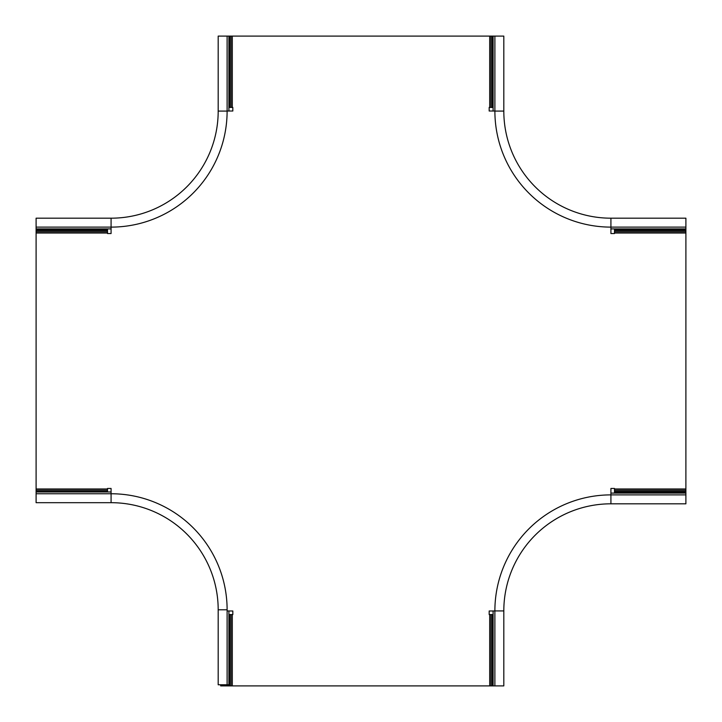 <?xml version="1.0" encoding="UTF-8"?>
<svg xmlns="http://www.w3.org/2000/svg" width="722" height="722" viewBox="0 0 722 722"><rect width="100%" height="100%" fill="white"/><g stroke="black" fill="none" stroke-linecap="round" stroke-linejoin="round"><path stroke-width="1.08" d="M228.901 610.974L228.901 684.772L227.114 684.772L227.114 609.792A116.034 116.034 0 0 0 111.08 493.758L111.08 488.46L107.506 488.46L107.506 491.971M43.952 502.683L36.1 502.683L36.1 488.974L107.506 488.974M494.886 111.035L489.173 111.007L489.173 107.425L489.687 107.425L489.687 36.1L218.188 36.1L218.188 111.08A107.109 107.109 0 0 1 111.08 218.188L36.1 218.188L36.1 488.974M685.891 500.608L685.9 233.025L614.494 233.025L614.494 228.901M489.687 36.1L494.886 36.1L494.886 111.08A116.034 116.034 0 0 0 610.92 227.114L610.92 218.188L685.9 218.188L685.9 233.025M36.1 227.114L111.08 227.114L111.08 233.54L107.506 233.54L107.506 228.901M229.813 36.1L229.813 107.443L232.827 107.425L232.827 111.007L227.114 111.035M494.886 36.1L503.812 36.1L503.812 111.08A107.109 107.109 0 0 0 610.92 218.188A107.109 107.109 0 0 1 503.812 111.08L494.886 111.08A116.034 116.034 0 0 0 610.92 227.114L610.92 233.54L614.494 233.54L614.494 233.025M610.92 493.099L685.891 493.099L685.891 494.886L610.92 494.886L610.92 488.46L614.494 488.46L614.494 493.099M491.429 614.557L489.687 614.575L489.687 685.9L492.187 685.9L492.187 614.557L489.173 614.575L489.173 610.992L494.877 610.965M489.687 685.9L220.679 685.9L220.679 684.772M229.813 685.9L229.813 614.557L229.316 614.548L232.827 614.575L232.827 610.992L227.114 610.965M232.313 36.1L232.313 107.425L231.807 107.434L231.049 107.434L231.049 36.1M230.571 107.443L231.807 107.434M228.901 107.452L229.316 36.1M489.687 107.425L490.951 107.434L489.687 107.425M492.187 36.1L492.187 107.443L492.684 107.452L490.193 107.434M491.429 107.443L492.187 107.443L490.951 107.434L490.951 36.1M493.099 107.452L492.684 36.1M493.099 614.548L492.684 685.9L503.812 685.9L503.812 610.92A107.109 107.109 0 0 1 610.92 503.812L685.891 503.812L685.891 494.886M492.187 685.9L492.684 685.9M232.313 685.9L232.313 614.575L230.571 614.557M228.901 614.548L229.316 685.9M36.1 502.683L111.08 502.683A107.109 107.109 0 0 1 218.188 609.792L218.188 684.772L227.114 684.772M36.1 493.758L111.08 493.758A116.034 116.034 0 0 1 227.114 609.792L218.188 609.792A107.109 107.109 0 0 0 111.08 502.683A107.109 107.109 0 0 1 218.188 609.792A107.109 107.109 0 0 0 111.08 502.683L96.793 502.683M82.516 502.683L61.09 502.683M94.293 502.683L85.016 502.683M36.1 491.971L111.08 491.971M493.099 685.9L493.099 610.974M610.92 494.886A116.034 116.034 0 0 0 494.877 610.92L503.812 610.92A107.109 107.109 0 0 1 610.92 503.812L610.92 494.886A116.034 116.034 0 0 0 494.877 610.92L494.877 685.9M685.9 228.901L610.92 228.901M493.099 36.1L493.099 111.026M610.92 227.114L685.9 227.114M228.901 36.1L228.901 111.026M111.08 227.114A116.034 116.034 0 0 0 227.114 111.08A116.034 116.034 0 0 1 111.08 227.114L111.08 218.188A107.109 107.109 0 0 0 218.188 111.08A107.109 107.109 0 0 1 111.08 218.188A107.109 107.109 0 0 0 218.188 111.08L227.114 111.08L227.114 36.1M36.1 228.901L111.08 228.901M107.506 490.238L36.1 490.238M107.506 491.465L36.1 491.465M36.1 233.025L107.506 233.025M685.9 488.974L614.494 488.974M107.506 231.762L36.1 231.762M107.506 230.535L36.1 230.535M36.1 230.029L107.506 230.029M685.9 230.029L614.494 230.029M614.494 230.535L685.9 230.535M614.494 231.762L685.9 231.762M614.494 490.238L685.9 490.238M614.494 491.465L685.9 491.465M685.9 491.971L614.494 491.971M490.193 614.566L490.951 614.566L490.951 685.9M231.807 614.566L231.049 614.566L231.049 685.9M111.08 493.758L111.08 502.683"/></g></svg>
